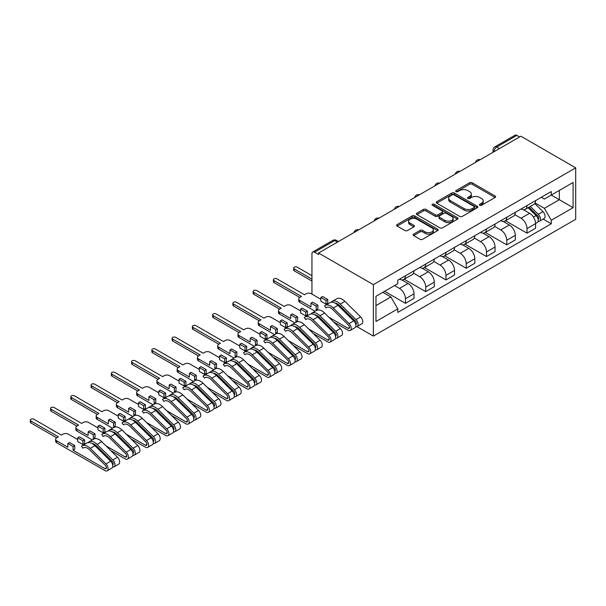 <?xml version="1.0" encoding="UTF-8"?>
<svg xmlns="http://www.w3.org/2000/svg" width="606" height="606" viewBox="0 0 606 606"><rect width="100%" height="100%" fill="white"/><g stroke="black" fill="none" stroke-linecap="round" stroke-linejoin="round"><path stroke-width="0.91" d="M479.77 205.282A1.265 0.727 0 0 0 481.55 205.282L495.094 197.465A1.803 1.038 0 0 0 495.625 196.73A1.803 1.038 0 0 0 495.094 195.996L472.15 182.747A1.803 1.038 0 0 0 469.605 182.747L456.06 190.564A1.265 0.727 0 0 0 455.689 191.079A1.265 0.727 0 0 0 456.06 191.594A1.265 0.727 0 0 0 457.841 191.594L459.598 190.587A5.772 3.333 0 0 1 467.756 190.587L469.665 191.685A5.772 3.333 0 0 1 471.354 194.041A5.772 3.333 0 0 1 469.665 196.397L467.915 197.412A1.265 0.727 0 0 0 467.544 197.927A1.265 0.727 0 0 0 467.915 198.442A1.265 0.727 0 0 0 469.695 198.442L471.453 197.427A5.772 3.333 0 0 1 479.611 197.427L481.52 198.533A5.772 3.333 0 0 1 483.209 200.889A5.772 3.333 0 0 1 481.52 203.245L479.77 204.252A1.265 0.727 0 0 0 479.399 204.767A1.265 0.727 0 0 0 479.77 205.282L479.77 204.252M413.64 234.113A1.803 1.038 0 0 0 413.11 234.855A1.803 1.038 0 0 0 413.64 235.59L420.079 239.302A1.803 1.038 0 0 0 422.624 239.302L437.668 230.621A1.803 1.038 0 0 0 438.199 229.886A1.803 1.038 0 0 0 437.668 229.151L414.724 215.903A1.803 1.038 0 0 0 412.178 215.903L397.135 224.584A1.803 1.038 0 0 0 396.604 225.318A1.803 1.038 0 0 0 397.135 226.061L404.906 230.545A1.803 1.038 0 0 0 407.459 230.545L413.898 226.833A1.803 1.038 0 0 0 414.421 226.091A1.803 1.038 0 0 0 413.898 225.356L410.042 223.129A4.825 2.788 0 0 1 408.626 221.167A4.825 2.788 0 0 1 411.603 218.592A4.825 2.788 0 0 1 416.86 219.198L431.964 227.917A4.825 2.788 0 0 1 433.381 229.886A4.825 2.788 0 0 1 430.404 232.454A4.825 2.788 0 0 1 425.147 231.856L422.624 230.401A1.803 1.038 0 0 0 420.079 230.401L413.64 234.113L413.64 235.59M373.372 284.661L318.567 253.02L520.895 136.214L575.7 167.847L373.372 284.661L373.372 336.095L575.7 219.289L575.7 167.847M459.719 216.418A1.803 1.038 0 0 0 462.272 216.418L477.316 207.729A1.803 1.038 0 0 0 477.839 206.994A1.803 1.038 0 0 0 477.316 206.26L454.371 193.011A1.803 1.038 0 0 0 451.818 193.011L436.774 201.7A1.803 1.038 0 0 0 436.252 202.434A1.803 1.038 0 0 0 436.774 203.169L459.719 216.418M432.881 205.555A1.265 0.727 0 0 1 434.161 205.737L434.161 204.237L457.492 217.705A1.803 1.038 0 0 1 458.022 218.44A1.803 1.038 0 0 1 457.492 219.175L442.448 227.864A1.803 1.038 0 0 1 439.903 227.864L416.958 214.615L416.958 213.145A1.803 1.038 0 0 0 416.428 213.88A1.803 1.038 0 0 0 416.958 214.615M416.958 213.145L423.389 209.426A1.803 1.038 0 0 1 425.942 209.426L435.244 214.797A1.803 1.038 0 0 0 437.797 214.797L442.069 212.335A1.803 1.038 0 0 0 442.592 211.592A1.803 1.038 0 0 0 442.069 210.858L432.381 205.267A1.265 0.727 0 0 1 432.01 204.752A1.265 0.727 0 0 1 432.79 204.078A1.265 0.727 0 0 1 434.161 204.237M356.896 326.589L373.372 336.095M318.567 253.02L318.567 254.52L314.544 252.202A3.674 2.121 -120 0 0 312.704 252.02A3.674 2.121 -120 0 0 311.946 253.702L311.946 294.115M499.473 148.584L496.746 147.008A3.674 2.121 60 0 0 494.905 146.826L515.032 135.206A3.674 2.121 60 0 1 516.873 135.388L496.746 147.008A3.674 2.121 120 0 0 494.148 151.508L494.148 151.659M519.6 136.964L516.873 135.388M527 205.563A8.446 4.878 60 0 1 525.25 209.358L533.825 204.411A8.446 4.878 -120 0 0 535.575 200.616M514.835 214.66L521.024 218.236A8.446 4.878 60 0 1 527 228.583L535.575 223.637A8.446 4.878 -120 0 0 529.599 213.289L523.463 209.744M535.575 223.637L535.575 228.204L527 233.159L505.518 220.751M525.25 209.358A8.446 4.878 60 0 1 521.092 208.972M527 228.583L527 233.159M506.745 217.259A8.446 4.878 60 0 1 504.995 221.054L513.562 216.107A8.446 4.878 -120 0 0 515.312 212.312M485.255 232.446L506.745 244.854L515.312 239.9L515.312 235.333A8.446 4.878 -120 0 0 509.343 224.985L503.207 221.44M504.995 221.054A8.446 4.878 60 0 1 500.836 220.675M494.579 226.356L500.768 229.932A8.446 4.878 60 0 1 506.745 240.279L506.745 244.854M486.482 228.954A8.446 4.878 60 0 1 484.732 232.749L493.307 227.803A8.446 4.878 -120 0 0 495.057 224.008M464.999 244.142L486.482 256.55L495.057 251.604L495.057 247.028A8.446 4.878 -120 0 0 489.08 236.681L482.944 233.136M484.732 232.749A8.446 4.878 60 0 1 480.573 232.371M474.316 238.052L480.513 241.627A8.446 4.878 60 0 1 486.482 251.975L486.482 256.55M466.226 240.65A8.446 4.878 60 0 1 464.476 244.445L473.044 239.499A8.446 4.878 -120 0 0 474.793 235.704M444.736 255.838L466.226 268.246L474.793 263.299L474.793 258.724A8.446 4.878 -120 0 0 468.824 248.377L462.689 244.832M464.476 244.445A8.446 4.878 60 0 1 460.318 244.066M454.061 249.748L460.249 253.323A8.446 4.878 60 0 1 466.226 263.671L466.226 268.246M445.963 252.346A8.446 4.878 60 0 1 444.213 256.141L452.788 251.195A8.446 4.878 -120 0 0 454.538 247.399M424.48 267.534L445.963 279.942L454.538 274.995L454.538 270.42A8.446 4.878 -120 0 0 448.561 260.072L442.425 256.527M444.213 256.141A8.446 4.878 60 0 1 440.054 255.762M433.798 261.444L439.994 265.019A8.446 4.878 60 0 1 445.963 275.366L445.963 279.942M425.707 264.049A8.446 4.878 60 0 1 423.958 267.837L432.525 262.89A8.446 4.878 -120 0 0 434.275 259.095M404.217 279.23L425.707 291.637L434.275 286.691L434.275 282.116A8.446 4.878 -120 0 0 428.306 271.768L422.17 268.223M423.958 267.837A8.446 4.878 60 0 1 419.799 267.458M413.542 273.139L419.731 276.715A8.446 4.878 60 0 1 425.707 287.062L425.707 291.637M405.444 275.745A8.446 4.878 60 0 1 403.694 279.533L412.269 274.586A8.446 4.878 -120 0 0 414.019 270.791M384.605 291.297L405.444 303.333L414.019 298.387L414.019 293.812A8.446 4.878 -120 0 0 408.043 283.464L401.907 279.927M403.694 279.533A8.446 4.878 60 0 1 399.536 279.154M394.536 285.562L399.475 288.411A8.446 4.878 60 0 1 405.444 298.758L405.444 303.333M541.347 197.276L544.4 199.041L573.102 182.474L559.338 190.42L559.338 199.715L544.4 208.335L535.098 202.965M375.97 305.583L390.9 296.963L397.786 308.878L375.97 321.475L375.97 296.289L397.786 283.691L397.786 280.169L551.286 191.541L551.286 195.064L573.102 207.661L551.286 220.258L544.4 208.335M573.102 182.474L573.102 207.661M397.786 308.878L397.786 312.408L551.286 223.781L551.286 220.258M390.9 296.963L382.848 292.312M543.15 219.084L551.286 223.781M480.27 205.464L481.52 204.745A5.772 3.333 0 0 0 483.209 202.389L483.209 200.889M471.354 194.041L471.354 195.541A5.772 3.333 0 0 1 469.665 197.897L468.415 198.616M495.072 197.48L472.15 184.247A1.803 1.038 0 0 0 469.605 184.247L456.56 191.776M477.316 206.26L477.316 207.729L454.371 194.511A1.803 1.038 0 0 0 451.818 194.511L436.805 203.184M474.127 207.51A1.265 0.727 0 0 0 474.498 206.994A1.265 0.727 0 0 0 474.127 206.479L453.985 194.852A1.265 0.727 0 0 0 452.205 194.852L450.356 195.92A5.772 3.333 0 0 0 448.66 198.276A5.772 3.333 0 0 0 450.356 200.631L464.12 208.578A5.772 3.333 0 0 0 472.279 208.578L474.127 207.51L474.127 209.009A1.265 0.727 0 0 0 474.498 208.494L474.498 206.994M448.66 198.276L448.66 199.775A5.772 3.333 0 0 0 450.356 202.131L450.356 200.631M474.127 209.009L472.279 210.077A5.772 3.333 0 0 1 464.12 210.077L450.356 202.131M416.981 214.63L423.389 210.926L423.389 209.426M442.592 211.592L442.592 213.092A1.803 1.038 0 0 1 442.069 213.835L437.797 216.297A1.803 1.038 0 0 1 435.244 216.297L425.942 210.926A1.803 1.038 0 0 0 423.389 210.926M434.161 205.737L457.469 219.19M444.902 220.372A4.825 2.788 0 0 0 450.16 220.978A4.825 2.788 0 0 0 453.137 218.402A4.825 2.788 0 0 0 451.72 216.433L446.402 213.365A1.803 1.038 0 0 0 443.85 213.365L439.585 215.827A1.803 1.038 0 0 0 439.055 216.562A1.803 1.038 0 0 0 439.585 217.296L444.902 220.372L444.902 221.872A4.825 2.788 0 0 0 450.16 222.478A4.825 2.788 0 0 0 453.137 219.902L453.137 218.402M439.055 216.562L439.055 218.062A1.803 1.038 0 0 0 439.585 218.796L439.585 217.296M444.902 221.872L439.585 218.796M433.381 229.886L433.381 231.386A4.825 2.788 0 0 1 430.404 233.954A4.825 2.788 0 0 1 425.147 233.355L422.624 231.901A1.803 1.038 0 0 0 420.079 231.901L413.663 235.605M408.626 221.167L408.626 222.66A4.825 2.788 0 0 0 410.042 224.629L410.042 223.129M413.875 226.841L410.042 224.629M437.646 230.636L414.724 217.402A1.803 1.038 0 0 0 412.178 217.402L397.157 226.068M528.091 207.714L536.075 215.592A4.59 2.651 60 0 1 537.28 222.47L535.568 223.462M529.682 209.29L533.068 211.236M528.977 207.207L537.719 215.827A2.204 1.273 60 0 1 538.295 219.13A2.204 1.273 60 0 1 538.098 219.213M530.295 206.441L538.279 214.312A4.59 2.651 60 0 1 539.491 221.198A4.59 2.651 60 0 1 538.105 221.349M534.765 203.54L542.953 211.615A4.59 2.651 60 0 1 544.165 218.501L539.491 221.198M311.946 275.669L297.273 267.193A2.113 1.22 0 0 0 294.97 266.928A2.113 1.22 0 0 0 293.668 268.057A2.113 1.22 0 0 0 294.281 268.92L311.946 279.116M311.946 281.063L294.281 270.867A2.113 1.22 180 0 1 293.668 270.003L293.668 268.057M320.839 299.25L311.363 293.774A3.674 2.121 0 0 0 306.166 293.774L304.477 294.751L277.01 278.889A2.113 1.22 0 0 0 274.707 278.624A2.113 1.22 0 0 0 273.404 279.752A2.113 1.22 0 0 0 274.026 280.616L301.493 296.47L299.803 297.448A3.674 2.121 0 0 0 298.728 298.947A3.674 2.121 0 0 0 299.803 300.447L310.969 306.894L310.969 303.144L316.165 306.144L316.165 309.893L317.855 308.916L317.855 305.174L312.658 302.174L310.969 303.144M320.839 297.448L326.036 300.447L327.725 299.47L322.528 296.47L320.839 297.448L320.839 301.197L326.036 304.197L327.725 303.22L328.391 303.606M328.846 317.218L347.98 328.263A2.204 1.273 -120 0 0 349.086 328.376A2.204 1.273 -120 0 0 348.503 325.066L332.747 309.53A8.636 4.984 -120 0 0 326.392 307.515A8.636 4.984 -120 0 0 325.93 307.848L324.604 305.878A11.022 6.363 60 0 1 325.202 305.447A11.022 6.363 60 0 1 333.315 308.015L349.064 323.559A4.59 2.651 60 0 1 350.276 330.437A4.59 2.651 60 0 1 347.98 330.209L333.611 321.915M326.914 307.28L325.93 307.848M325.202 305.447L329.876 302.75A11.022 6.363 60 0 1 337.989 305.318L353.745 320.854A4.59 2.651 60 0 1 354.957 327.74L350.276 330.437M316.165 309.893L316.855 310.295M347.352 314.552L350.738 316.506M335.118 303.144A8.636 4.984 60 0 1 339.633 305.553L355.389 321.097A2.204 1.273 60 0 1 355.964 324.399A2.204 1.273 60 0 1 355.767 324.475M331.717 302.235L331.49 301.902A11.022 6.363 60 0 1 332.08 301.477A11.022 6.363 60 0 1 340.193 304.038L355.949 319.582A4.59 2.651 60 0 1 357.161 326.467A4.59 2.651 60 0 1 355.775 326.611M332.08 301.477L336.762 298.773A11.022 6.363 60 0 1 344.875 301.341L360.623 316.885A4.59 2.651 60 0 1 361.835 323.771L357.161 326.467M315.143 311.257L299.803 302.394A3.674 2.121 180 0 1 298.728 300.894L298.728 298.947M299.803 297.448L274.026 282.563A2.113 1.22 180 0 1 273.404 281.707L273.404 279.752M327.725 299.47L327.725 303.22M326.036 300.447L326.036 304.197M316.165 306.144L317.855 305.174M300.584 310.946L291.1 305.469A3.674 2.121 0 0 0 285.911 305.469L284.222 306.447L256.755 290.585A2.113 1.22 0 0 0 254.452 290.327A2.113 1.22 0 0 0 253.149 291.448A2.113 1.22 0 0 0 253.762 292.312L281.229 308.166L279.548 309.143A3.674 2.121 0 0 0 278.465 310.643A3.674 2.121 0 0 0 279.548 312.143L290.713 318.589L290.713 314.84L295.91 317.839L295.91 321.589L297.599 320.619L297.599 316.87L292.403 313.87L290.713 314.84M300.584 309.143L305.78 312.143L307.462 311.166L302.273 308.166L300.584 309.143L300.584 312.893L305.78 315.893L307.462 314.915L308.136 315.302M308.59 328.914L327.725 339.958A2.204 1.273 -120 0 0 328.823 340.072A2.204 1.273 -120 0 0 328.247 336.762L312.491 321.225A8.636 4.984 -120 0 0 306.136 319.21A8.636 4.984 -120 0 0 305.674 319.544L304.348 317.574A11.022 6.363 60 0 1 304.939 317.143A11.022 6.363 60 0 1 313.052 319.71L328.808 335.254A4.59 2.651 60 0 1 330.02 342.14A4.59 2.651 60 0 1 327.725 341.913L313.355 333.611M306.659 318.976L305.674 319.544M304.939 317.143L309.621 314.446A11.022 6.363 60 0 1 317.733 317.014L333.482 332.55A4.59 2.651 60 0 1 334.694 339.436L330.02 342.14M295.91 321.589L296.599 321.991M327.096 326.248L330.475 328.202M314.862 314.847A8.636 4.984 60 0 1 319.377 317.249L335.126 332.792A2.204 1.273 60 0 1 335.709 336.095A2.204 1.273 60 0 1 335.504 336.178M311.454 313.931L311.234 313.597A11.022 6.363 60 0 1 311.825 313.173A11.022 6.363 60 0 1 319.938 315.734L335.694 331.277A4.59 2.651 60 0 1 336.906 338.163A4.59 2.651 60 0 1 335.512 338.307M311.825 313.173L316.499 310.477A11.022 6.363 60 0 1 324.611 313.037L340.367 328.581A4.59 2.651 60 0 1 341.579 335.466L336.906 338.163M294.887 322.953L279.548 314.09A3.674 2.121 180 0 1 278.465 312.59L278.465 310.643M279.548 309.143L253.762 294.258A2.113 1.22 180 0 1 253.149 293.402L253.149 291.448M307.462 311.166L307.462 314.915M305.78 312.143L305.78 315.893M295.91 317.839L297.599 316.87M280.32 322.642L270.844 317.165A3.674 2.121 0 0 0 265.648 317.165L263.958 318.142L236.491 302.28A2.113 1.22 0 0 0 234.189 302.023A2.113 1.22 0 0 0 232.886 303.144A2.113 1.22 0 0 0 233.507 304.007L260.974 319.87L259.285 320.839A3.674 2.121 0 0 0 258.209 322.339A3.674 2.121 0 0 0 259.285 323.839L270.45 330.285L270.45 326.536L275.647 329.535L275.647 333.285L277.336 332.315L277.336 328.566L272.139 325.566L270.45 326.536M280.32 320.839L285.517 323.839L287.206 322.862L282.01 319.87L280.32 320.839L280.32 324.589L285.517 327.588L287.206 326.611L287.873 326.998M288.327 340.61L307.462 351.654A2.204 1.273 -120 0 0 308.568 351.768A2.204 1.273 -120 0 0 307.984 348.458L292.228 332.921A8.636 4.984 -120 0 0 285.88 330.906A8.636 4.984 -120 0 0 285.411 331.247L284.093 329.27A11.022 6.363 60 0 1 284.684 328.838A11.022 6.363 60 0 1 292.796 331.406L308.552 346.95A4.59 2.651 60 0 1 309.757 353.836A4.59 2.651 60 0 1 307.462 353.609L293.092 345.306M286.396 330.671L285.411 331.247M284.684 328.838L289.357 326.142A11.022 6.363 60 0 1 297.47 328.71L313.226 344.253A4.59 2.651 60 0 1 314.438 351.132L309.757 353.836M275.647 333.285L276.336 333.686M306.833 337.943L310.219 339.898M294.599 326.543A8.636 4.984 60 0 1 299.114 328.944L314.87 344.488A2.204 1.273 60 0 1 315.453 347.791A2.204 1.273 60 0 1 315.249 347.874M291.198 325.634L290.971 325.293A11.022 6.363 60 0 1 291.569 324.869A11.022 6.363 60 0 1 299.682 327.437L315.431 342.973A4.59 2.651 60 0 1 316.643 349.859A4.59 2.651 60 0 1 315.256 350.003M291.569 324.869L296.243 322.172A11.022 6.363 60 0 1 304.356 324.733L320.104 340.277A4.59 2.651 60 0 1 321.316 347.162L316.643 349.859M274.632 334.648L259.285 325.786A3.674 2.121 180 0 1 258.209 324.293L258.209 322.339M259.285 320.839L233.507 305.954A2.113 1.22 180 0 1 232.886 305.098L232.886 303.144M287.206 322.862L287.206 326.611M285.517 323.839L285.517 327.588M275.647 329.535L277.336 328.566M260.065 334.338L250.581 328.861A3.674 2.121 0 0 0 245.392 328.861L243.703 329.838L216.236 313.984A2.113 1.22 0 0 0 213.933 313.719A2.113 1.22 0 0 0 212.63 314.84A2.113 1.22 0 0 0 213.251 315.703L240.718 331.565L239.029 332.535A3.674 2.121 0 0 0 237.953 334.035A3.674 2.121 0 0 0 239.029 335.535L250.195 341.981L250.195 338.239L255.391 341.231L255.391 344.981L257.08 344.011L257.08 340.261L251.884 337.262L250.195 338.239M260.065 332.535L265.261 335.535L266.951 334.565L261.754 331.565L260.065 332.535L260.065 336.285L265.261 339.284L266.951 338.307L267.617 338.693M268.072 352.306L287.206 363.35A2.204 1.273 -120 0 0 288.305 363.464A2.204 1.273 -120 0 0 287.729 360.161L271.973 344.617A8.636 4.984 -120 0 0 265.617 342.61A8.636 4.984 -120 0 0 265.155 342.943L263.83 340.966A11.022 6.363 60 0 1 264.428 340.542A11.022 6.363 60 0 1 272.533 343.102L288.289 358.646A4.59 2.651 60 0 1 289.501 365.532A4.59 2.651 60 0 1 287.206 365.304L272.836 357.002M266.14 342.367L265.155 342.943M264.428 340.542L269.102 337.837A11.022 6.363 60 0 1 277.215 340.405L292.963 355.949A4.59 2.651 60 0 1 294.175 362.827L289.501 365.532M255.391 344.981L256.08 345.382M286.577 349.647L289.963 351.594M274.344 338.239A8.636 4.984 60 0 1 278.858 340.64L294.607 356.184A2.204 1.273 60 0 1 295.19 359.487A2.204 1.273 60 0 1 294.993 359.57M270.935 337.33L270.715 336.989A11.022 6.363 60 0 1 271.306 336.565A11.022 6.363 60 0 1 279.419 339.133L295.175 354.669A4.59 2.651 60 0 1 296.387 361.555A4.59 2.651 60 0 1 295.001 361.706M271.306 336.565L275.98 333.868A11.022 6.363 60 0 1 284.093 336.428L299.849 351.972A4.59 2.651 60 0 1 301.061 358.858L296.387 361.555M254.368 346.344L239.029 337.489A3.674 2.121 180 0 1 237.953 335.989L237.953 334.035M239.029 332.535L213.251 317.658A2.113 1.22 180 0 1 212.63 316.794L212.63 314.84M266.951 334.565L266.951 338.307M265.261 335.535L265.261 339.284M255.391 341.231L257.08 340.261M239.809 346.034L230.325 340.557A3.674 2.121 0 0 0 225.129 340.557L223.44 341.534L195.973 325.68A2.113 1.22 0 0 0 193.678 325.414A2.113 1.22 0 0 0 192.367 326.536A2.113 1.22 0 0 0 192.988 327.399L220.455 343.261L218.766 344.231A3.674 2.121 0 0 0 217.69 345.731A3.674 2.121 0 0 0 218.766 347.23L229.939 353.677L229.939 349.935L235.128 352.927L235.128 356.676L236.817 355.707L236.817 351.957L231.621 348.958L229.939 349.935M239.809 344.231L244.998 347.23L246.687 346.261L241.491 343.261L239.809 344.231L239.809 347.98L244.998 350.98L246.687 350.003L247.354 350.389M247.809 364.001L266.951 375.046A2.204 1.273 -120 0 0 268.049 375.159A2.204 1.273 -120 0 0 267.466 371.857L251.717 356.313A8.636 4.984 -120 0 0 245.362 354.305A8.636 4.984 -120 0 0 244.892 354.639L243.574 352.662A11.022 6.363 60 0 1 244.165 352.237A11.022 6.363 60 0 1 252.278 354.798L268.034 370.342A4.59 2.651 60 0 1 269.246 377.227A4.59 2.651 60 0 1 266.951 377L252.573 368.698M245.885 354.063L244.892 354.639M244.165 352.237L248.839 349.533A11.022 6.363 60 0 1 256.952 352.101L272.708 367.645A4.59 2.651 60 0 1 273.92 374.523L269.246 377.227M235.128 356.676L235.817 357.078M266.314 361.343L269.7 363.289M254.081 349.935A8.636 4.984 60 0 1 258.595 352.336L274.351 367.88A2.204 1.273 60 0 1 274.935 371.183A2.204 1.273 60 0 1 274.73 371.266M250.679 349.026L250.452 348.685A11.022 6.363 60 0 1 251.051 348.261A11.022 6.363 60 0 1 259.163 350.829L274.912 366.365A4.59 2.651 60 0 1 276.124 373.251A4.59 2.651 60 0 1 274.738 373.402M251.051 348.261L255.724 345.564A11.022 6.363 60 0 1 263.837 348.124L279.593 363.668A4.59 2.651 60 0 1 280.798 370.554L276.124 373.251M234.113 358.04L218.766 349.185A3.674 2.121 180 0 1 217.69 347.685L217.69 345.731M218.766 344.231L192.988 329.353A2.113 1.22 180 0 1 192.367 328.49L192.367 326.536M246.687 346.261L246.687 350.003M244.998 347.23L244.998 350.98M235.128 352.927L236.817 351.957M219.546 357.729L210.07 352.253A3.674 2.121 0 0 0 204.873 352.253L203.184 353.23L175.717 337.375A2.113 1.22 0 0 0 173.414 337.11A2.113 1.22 0 0 0 172.112 338.239A2.113 1.22 0 0 0 172.733 339.095L200.2 354.957L198.51 355.927A3.674 2.121 0 0 0 197.435 357.426A3.674 2.121 0 0 0 198.51 358.926L209.676 365.38L209.676 361.63L214.872 364.63L214.872 368.372L216.562 367.403L216.562 363.653L211.365 360.653L209.676 361.63M219.546 355.927L224.743 358.926L226.432 357.957L221.235 354.957L219.546 355.927L219.546 359.676L224.743 362.676L226.432 361.706L227.099 362.085M227.553 375.697L246.687 386.742A2.204 1.273 -120 0 0 247.793 386.855A2.204 1.273 -120 0 0 247.21 383.553L231.454 368.009A8.636 4.984 -120 0 0 225.099 366.001A8.636 4.984 -120 0 0 224.637 366.335L223.311 364.357A11.022 6.363 60 0 1 223.909 363.933A11.022 6.363 60 0 1 232.022 366.494L247.771 382.038A4.59 2.651 60 0 1 248.983 388.923A4.59 2.651 60 0 1 246.687 388.696L232.318 380.394M225.621 365.766L224.637 366.335M223.909 363.933L228.583 361.229A11.022 6.363 60 0 1 236.696 363.797L252.444 379.341A4.59 2.651 60 0 1 253.656 386.227L248.983 388.923M214.872 368.372L215.562 368.774M246.059 373.038L249.445 374.985M233.825 361.63A8.636 4.984 60 0 1 238.34 364.032L254.088 379.576A2.204 1.273 60 0 1 254.671 382.878A2.204 1.273 60 0 1 254.475 382.962M230.424 360.721L230.197 360.381A11.022 6.363 60 0 1 230.788 359.956A11.022 6.363 60 0 1 238.9 362.524L254.656 378.061A4.59 2.651 60 0 1 255.868 384.946A4.59 2.651 60 0 1 254.482 385.098M230.788 359.956L235.461 357.26A11.022 6.363 60 0 1 243.574 359.82L259.33 375.364A4.59 2.651 60 0 1 260.542 382.25L255.868 384.946M213.85 369.736L198.51 360.881A3.674 2.121 180 0 1 197.435 359.381L197.435 357.426M198.51 355.927L172.733 341.049A2.113 1.22 180 0 1 172.112 340.186L172.112 338.239M226.432 357.957L226.432 361.706M224.743 358.926L224.743 362.676M214.872 364.63L216.562 363.653M199.291 369.425L189.807 363.948A3.674 2.121 0 0 0 184.61 363.948L182.929 364.926L155.462 349.071A2.113 1.22 0 0 0 153.159 348.806A2.113 1.22 0 0 0 151.856 349.935A2.113 1.22 0 0 0 152.47 350.791L179.937 366.653L178.247 367.622A3.674 2.121 0 0 0 177.172 369.122A3.674 2.121 0 0 0 178.247 370.622L189.42 377.076L189.42 373.326L194.609 376.326L194.609 380.076L196.299 379.098L196.299 375.349L191.11 372.349L189.42 373.326M199.291 367.622L204.48 370.622L206.169 369.652L200.972 366.653L199.291 367.622L199.291 371.372L204.48 374.372L206.169 373.402L206.835 373.788M207.29 387.393L226.432 398.445A2.204 1.273 -120 0 0 227.53 398.551A2.204 1.273 -120 0 0 226.947 395.248L211.199 379.704A8.636 4.984 -120 0 0 204.843 377.697A8.636 4.984 -120 0 0 204.374 378.03L203.055 376.053A11.022 6.363 60 0 1 203.646 375.629A11.022 6.363 60 0 1 211.759 378.189L227.515 393.733A4.59 2.651 60 0 1 228.727 400.619A4.59 2.651 60 0 1 226.432 400.392L212.055 392.09M205.366 377.462L204.374 378.03M203.646 375.629L208.32 372.925A11.022 6.363 60 0 1 216.433 375.493L232.189 391.037A4.59 2.651 60 0 1 233.401 397.922L228.727 400.619M194.609 380.076L195.306 380.47M225.803 384.734L229.182 386.689M213.57 373.326A8.636 4.984 60 0 1 218.077 375.728L233.833 391.271A2.204 1.273 60 0 1 234.416 394.574A2.204 1.273 60 0 1 234.211 394.657M210.161 372.417L209.934 372.076A11.022 6.363 60 0 1 210.532 371.652A11.022 6.363 60 0 1 218.645 374.22L234.393 389.764A4.59 2.651 60 0 1 235.605 396.642A4.59 2.651 60 0 1 234.219 396.794M210.532 371.652L215.206 368.956A11.022 6.363 60 0 1 223.319 371.523L239.075 387.06A4.59 2.651 60 0 1 240.287 393.945L235.605 396.642M193.594 381.432L178.247 372.576A3.674 2.121 180 0 1 177.172 371.077L177.172 369.122M178.247 367.622L152.47 352.745A2.113 1.22 180 0 1 151.856 351.881L151.856 349.935M206.169 369.652L206.169 373.402M204.48 370.622L204.48 374.372M194.609 376.326L196.299 375.349M179.028 381.121L169.551 375.652A3.674 2.121 0 0 0 164.355 375.652L162.666 376.621L135.199 360.767A2.113 1.22 0 0 0 132.896 360.502A2.113 1.22 0 0 0 131.593 361.63A2.113 1.22 0 0 0 132.214 362.486L159.681 378.349L157.992 379.326A3.674 2.121 0 0 0 156.916 380.826A3.674 2.121 0 0 0 157.992 382.318L169.157 388.772L169.157 385.022L174.354 388.022L174.354 391.771L176.043 390.794L176.043 387.045L170.847 384.045L169.157 385.022M179.028 379.326L184.224 382.318L185.913 381.348L180.717 378.349L179.028 379.326L179.028 383.068L184.224 386.067L185.913 385.098L186.58 385.484M187.034 399.089L206.169 410.141A2.204 1.273 -120 0 0 207.275 410.247A2.204 1.273 -120 0 0 206.691 406.944L190.935 391.4A8.636 4.984 -120 0 0 184.58 389.393A8.636 4.984 -120 0 0 184.118 389.726L182.792 387.749A11.022 6.363 60 0 1 183.391 387.325A11.022 6.363 60 0 1 191.504 389.885L207.252 405.429A4.59 2.651 60 0 1 208.464 412.315A4.59 2.651 60 0 1 206.169 412.088L191.799 403.793M185.103 389.158L184.118 389.726M183.391 387.325L188.065 384.628A11.022 6.363 60 0 1 196.177 387.189L211.933 402.732A4.59 2.651 60 0 1 213.138 409.618L208.464 412.315M174.354 391.771L175.043 392.165M205.54 396.43L208.926 398.384M193.306 385.022A8.636 4.984 60 0 1 197.821 387.423L213.577 402.967A2.204 1.273 60 0 1 214.153 406.27A2.204 1.273 60 0 1 213.956 406.353M189.905 384.113L189.678 383.78A11.022 6.363 60 0 1 190.269 383.348A11.022 6.363 60 0 1 198.382 385.916L214.138 401.46A4.59 2.651 60 0 1 215.35 408.338A4.59 2.651 60 0 1 213.963 408.489M190.269 383.348L194.95 380.651A11.022 6.363 60 0 1 203.063 383.219L218.811 398.756A4.59 2.651 60 0 1 220.023 405.641L215.35 408.338M173.331 393.127L157.992 384.272A3.674 2.121 180 0 1 156.916 382.772L156.916 380.826M157.992 379.326L132.214 364.441A2.113 1.22 180 0 1 131.593 363.577L131.593 361.63M185.913 381.348L185.913 385.098M184.224 382.318L184.224 386.067M174.354 388.022L176.043 387.045M158.772 392.817L149.288 387.348A3.674 2.121 0 0 0 144.099 387.348L142.41 388.317L114.943 372.463A2.113 1.22 0 0 0 112.64 372.198A2.113 1.22 0 0 0 111.337 373.326A2.113 1.22 0 0 0 111.951 374.19L139.418 390.044L137.729 391.022A3.674 2.121 0 0 0 136.653 392.521A3.674 2.121 0 0 0 137.729 394.021L148.902 400.468L148.902 396.718L154.098 399.718L154.098 403.467L155.78 402.49L155.78 398.74L150.591 395.741L148.902 396.718M158.772 391.022L163.968 394.021L165.65 393.044L160.461 390.044L158.772 391.022L158.772 394.771L163.968 397.763L165.65 396.794L166.324 397.18M166.779 410.785L185.913 421.837A2.204 1.273 -120 0 0 187.012 421.943A2.204 1.273 -120 0 0 186.436 418.64L170.68 403.096A8.636 4.984 -120 0 0 164.324 401.089A8.636 4.984 -120 0 0 163.862 401.422L162.537 399.445A11.022 6.363 60 0 1 163.128 399.021A11.022 6.363 60 0 1 171.24 401.589L186.996 417.125A4.59 2.651 60 0 1 188.208 424.011A4.59 2.651 60 0 1 185.913 423.783L171.543 415.489M164.847 400.854L163.862 401.422M163.128 399.021L167.809 396.324A11.022 6.363 60 0 1 175.914 398.884L191.67 414.428A4.59 2.651 60 0 1 192.882 421.314L188.208 424.011M154.098 403.467L154.788 403.861M185.284 408.126L188.663 410.08M173.051 396.718A8.636 4.984 60 0 1 177.558 399.127L193.314 414.663A2.204 1.273 60 0 1 193.897 417.966A2.204 1.273 60 0 1 193.693 418.049M169.642 395.809L169.422 395.476A11.022 6.363 60 0 1 170.013 395.044A11.022 6.363 60 0 1 178.126 397.612L193.882 413.156A4.59 2.651 60 0 1 195.087 420.034A4.59 2.651 60 0 1 193.7 420.185M170.013 395.044L174.687 392.347A11.022 6.363 60 0 1 182.8 394.915L198.556 410.451A4.59 2.651 60 0 1 199.768 417.337L195.087 420.034M153.076 404.823L137.729 395.968A3.674 2.121 180 0 1 136.653 394.468L136.653 392.521M137.729 391.022L111.951 376.137A2.113 1.22 180 0 1 111.337 375.273L111.337 373.326M165.65 393.044L165.65 396.794M163.968 394.021L163.968 397.763M154.098 399.718L155.78 398.74M138.509 404.513L129.033 399.043A3.674 2.121 0 0 0 123.836 399.043L122.147 400.013L94.68 384.159A2.113 1.22 0 0 0 92.377 383.893A2.113 1.22 0 0 0 91.074 385.022A2.113 1.22 0 0 0 91.695 385.886L119.162 401.74L117.473 402.717A3.674 2.121 0 0 0 116.397 404.217A3.674 2.121 0 0 0 117.473 405.717L128.639 412.163L128.639 408.414L133.835 411.413L133.835 415.163L135.524 414.186L135.524 410.436L130.328 407.437L128.639 408.414M138.509 402.717L143.705 405.717L145.395 404.74L140.198 401.74L138.509 402.717L138.509 406.467L143.705 409.467L145.395 408.489L146.061 408.876M146.516 422.48L165.65 433.532A2.204 1.273 -120 0 0 166.756 433.638A2.204 1.273 -120 0 0 166.173 430.336L150.417 414.792A8.636 4.984 -120 0 0 144.061 412.784A8.636 4.984 -120 0 0 143.599 413.118L142.274 411.141A11.022 6.363 60 0 1 142.872 410.716A11.022 6.363 60 0 1 150.985 413.284L166.741 428.821A4.59 2.651 60 0 1 167.945 435.706A4.59 2.651 60 0 1 165.65 435.479L151.28 427.185M144.584 412.55L143.599 413.118M142.872 410.716L147.546 408.02A11.022 6.363 60 0 1 155.659 410.58L171.415 426.124A4.59 2.651 60 0 1 172.627 433.01L167.945 435.706M133.835 415.163L134.524 415.557M165.021 419.822L168.407 421.776M152.788 408.414A8.636 4.984 60 0 1 157.302 410.823L173.058 426.359A2.204 1.273 60 0 1 173.634 429.669A2.204 1.273 60 0 1 173.437 429.745M149.387 407.505L149.159 407.171A11.022 6.363 60 0 1 149.758 406.74A11.022 6.363 60 0 1 157.863 409.308L173.619 424.851A4.59 2.651 60 0 1 174.831 431.737A4.59 2.651 60 0 1 173.445 431.881M149.758 406.74L154.432 404.043A11.022 6.363 60 0 1 162.544 406.611L178.293 422.147A4.59 2.651 60 0 1 179.505 429.033L174.831 431.737M132.812 416.519L117.473 407.664A3.674 2.121 180 0 1 116.397 406.164L116.397 404.217M117.473 402.717L91.695 387.832A2.113 1.22 180 0 1 91.074 386.969L91.074 385.022M145.395 404.74L145.395 408.489M143.705 405.717L143.705 409.467M133.835 411.413L135.524 410.436M118.253 416.208L108.769 410.739A3.674 2.121 0 0 0 103.581 410.739L101.891 411.709L74.424 395.854A2.113 1.22 0 0 0 72.122 395.589A2.113 1.22 0 0 0 70.819 396.718A2.113 1.22 0 0 0 71.44 397.581L98.899 413.436L97.218 414.413A3.674 2.121 0 0 0 96.142 415.913A3.674 2.121 0 0 0 97.218 417.413L108.383 423.859L108.383 420.109L113.58 423.109L113.58 426.859L115.269 425.882L115.269 422.132L110.072 419.132L108.383 420.109M118.253 414.413L123.45 417.413L125.139 416.436L119.943 413.436L118.253 414.413L118.253 418.163L123.45 421.162L125.139 420.185L125.806 420.572M126.26 434.176L145.395 445.228A2.204 1.273 -120 0 0 146.493 445.334A2.204 1.273 -120 0 0 145.917 442.032L130.161 426.488A8.636 4.984 -120 0 0 123.806 424.48A8.636 4.984 -120 0 0 123.344 424.814L122.018 422.837A11.022 6.363 60 0 1 122.609 422.412A11.022 6.363 60 0 1 130.722 424.98L146.478 440.517A4.59 2.651 60 0 1 147.69 447.402A4.59 2.651 60 0 1 145.395 447.175L131.025 438.88M124.328 424.245L123.344 424.814M122.609 422.412L127.29 419.716A11.022 6.363 60 0 1 135.403 422.276L151.152 437.82A4.59 2.651 60 0 1 152.364 444.706L147.69 447.402M113.58 426.859L114.269 427.253M144.766 431.517L148.144 433.472M132.532 420.109A8.636 4.984 60 0 1 137.047 422.518L152.795 438.055A2.204 1.273 60 0 1 153.379 441.365A2.204 1.273 60 0 1 153.182 441.441M129.123 419.2L128.904 418.867A11.022 6.363 60 0 1 129.495 418.435A11.022 6.363 60 0 1 137.607 421.003L153.363 436.547A4.59 2.651 60 0 1 154.575 443.433A4.59 2.651 60 0 1 153.189 443.577M129.495 418.435L134.168 415.739A11.022 6.363 60 0 1 142.281 418.307L158.037 433.851A4.59 2.651 60 0 1 159.249 440.729L154.575 443.433M112.557 428.215L97.218 419.36A3.674 2.121 180 0 1 96.142 417.86L96.142 415.913M97.218 414.413L71.44 399.528A2.113 1.22 180 0 1 70.819 398.665L70.819 396.718M125.139 416.436L125.139 420.185M123.45 417.413L123.45 421.162M113.58 423.109L115.269 422.132M97.99 427.904L88.514 422.435A3.674 2.121 0 0 0 83.317 422.435L81.628 423.412L54.161 407.55A2.113 1.22 0 0 0 51.866 407.285A2.113 1.22 0 0 0 50.556 408.414A2.113 1.22 0 0 0 51.177 409.277L78.644 425.132L76.954 426.109A3.674 2.121 0 0 0 75.879 427.609A3.674 2.121 0 0 0 76.954 429.109L88.128 435.555L88.128 431.805L93.316 434.805L93.316 438.555L95.006 437.577L95.006 433.828L89.809 430.828L88.128 431.805M97.99 426.109L103.187 429.109L104.876 428.131L99.679 425.132L97.99 426.109L97.99 429.859L103.187 432.858L104.876 431.881L105.542 432.267M105.997 445.872L125.139 456.924A2.204 1.273 -120 0 0 126.237 457.03A2.204 1.273 -120 0 0 125.654 453.727L109.906 438.183A8.636 4.984 -120 0 0 103.55 436.176A8.636 4.984 -120 0 0 103.081 436.509L101.763 434.532A11.022 6.363 60 0 1 102.353 434.108A11.022 6.363 60 0 1 110.466 436.676L126.222 452.22A4.59 2.651 60 0 1 127.434 459.098A4.59 2.651 60 0 1 125.139 458.871L110.762 450.576M104.073 435.941L103.081 436.509M102.353 434.108L107.027 431.411A11.022 6.363 60 0 1 115.14 433.972L130.896 449.516A4.59 2.651 60 0 1 132.108 456.401L127.434 459.098M93.316 438.555L94.006 438.949M124.503 443.213L127.889 445.168M112.269 431.805A8.636 4.984 60 0 1 116.784 434.214L132.54 449.758A2.204 1.273 60 0 1 133.123 453.061A2.204 1.273 60 0 1 132.919 453.137M108.868 430.896L108.641 430.563A11.022 6.363 60 0 1 109.239 430.139A11.022 6.363 60 0 1 117.352 432.699L133.1 448.243A4.59 2.651 60 0 1 134.312 455.129A4.59 2.651 60 0 1 132.926 455.273M109.239 430.139L113.913 427.435A11.022 6.363 60 0 1 122.026 430.002L137.774 445.546A4.59 2.651 60 0 1 138.986 452.424L134.312 455.129M92.301 439.918L76.954 431.055A3.674 2.121 180 0 1 75.879 429.556L75.879 427.609M76.954 426.109L51.177 411.224A2.113 1.22 180 0 1 50.556 410.36L50.556 408.414M104.876 428.131L104.876 431.881M103.187 429.109L103.187 432.858M93.316 434.805L95.006 433.828M77.735 439.6L68.258 434.131A3.674 2.121 0 0 0 63.062 434.131L61.373 435.108L33.906 419.246A2.113 1.22 0 0 0 31.603 418.981A2.113 1.22 0 0 0 30.3 420.109A2.113 1.22 0 0 0 30.921 420.973L58.388 436.828L56.699 437.805A3.674 2.121 0 0 0 55.623 439.305A3.674 2.121 0 0 0 56.699 440.804L67.864 447.251L67.864 443.501L73.061 446.501L73.061 450.25L74.75 449.273L74.75 445.524L69.554 442.524L67.864 443.501M77.735 437.805L82.931 440.804L84.62 439.827L79.424 436.828L77.735 437.805L77.735 441.554L82.931 444.554L84.62 443.577L85.287 443.963M73.061 450.25L104.876 468.62A2.204 1.273 -120 0 0 105.982 468.726A2.204 1.273 -120 0 0 105.399 465.423L89.643 449.879A8.636 4.984 -120 0 0 83.287 447.872A8.636 4.984 -120 0 0 82.825 448.205L81.499 446.236A11.022 6.363 60 0 1 82.098 445.804A11.022 6.363 60 0 1 90.211 448.372L105.959 463.916A4.59 2.651 60 0 1 107.171 470.794A4.59 2.651 60 0 1 104.876 470.567L56.699 442.751A3.674 2.121 180 0 1 55.623 441.251L55.623 439.305M83.81 447.637L82.825 448.205M82.098 445.804L86.772 443.107A11.022 6.363 60 0 1 94.884 445.675L110.633 461.211A4.59 2.651 60 0 1 111.845 468.097L107.171 470.794M104.247 454.909L107.633 456.863M92.014 443.501A8.636 4.984 60 0 1 96.528 445.91L112.277 461.454A2.204 1.273 60 0 1 112.86 464.757A2.204 1.273 60 0 1 112.663 464.832M88.605 442.592L88.385 442.259A11.022 6.363 60 0 1 88.976 441.835A11.022 6.363 60 0 1 97.089 444.395L112.845 459.939A4.59 2.651 60 0 1 114.057 466.825A4.59 2.651 60 0 1 112.671 466.968M88.976 441.835L93.65 439.13A11.022 6.363 60 0 1 101.763 441.698L117.519 457.242A4.59 2.651 60 0 1 118.731 464.12L114.057 466.825M56.699 437.805L30.921 422.92A2.113 1.22 180 0 1 30.3 422.056L30.3 420.109M84.62 439.827L84.62 443.577M82.931 440.804L82.931 444.554M73.061 446.501L74.75 445.524M494.276 151.583L494.148 151.508A3.674 2.121 0 0 1 493.072 150.008L493.072 152.28M425.707 287.062L434.275 282.116M445.963 275.366L454.538 270.42M466.226 263.671L474.793 258.724M486.482 251.975L495.057 247.028M506.745 240.279L515.312 235.333M405.444 298.758L414.019 293.812M399.475 288.411L408.043 283.464M419.731 276.715L428.306 271.768M439.994 265.019L448.561 260.072M460.249 253.323L468.824 248.377M480.513 241.627L489.08 236.681M500.768 229.932L509.343 224.985M521.024 218.236L529.599 213.289M479.891 159.886A3.674 2.121 120 0 0 478.27 160.817M459.636 171.581A3.674 2.121 120 0 0 458.015 172.521M439.373 183.277A3.674 2.121 120 0 0 437.752 184.216M419.117 194.973A3.674 2.121 120 0 0 417.496 195.912M398.854 206.669A3.674 2.121 120 0 0 397.233 207.608M378.599 218.365A3.674 2.121 120 0 0 376.977 219.304M358.335 230.06A3.674 2.121 120 0 0 356.714 231M337.398 242.15L334.671 240.574L314.544 252.202M338.474 241.529L336.512 240.393A3.674 2.121 120 0 0 334.671 240.574A3.674 2.121 60 0 0 332.838 240.393L312.704 252.02M481.52 204.745L481.52 203.245M467.915 198.442L467.915 197.412M469.665 197.897L469.665 196.397M456.06 191.594L456.06 190.564M469.605 184.247L469.605 182.747M472.15 184.247L472.15 182.747M495.094 197.465L495.094 195.996M436.774 203.169L436.774 201.7M451.818 194.511L451.818 193.011M454.371 194.511L454.371 193.011M464.12 210.077L464.12 208.578M472.279 210.077L472.279 208.578M425.942 210.926L425.942 209.426M435.244 216.297L435.244 214.797M437.797 216.297L437.797 214.797M442.069 213.835L442.069 212.335M457.492 219.175L457.492 217.705M420.079 231.901L420.079 230.401M422.624 231.901L422.624 230.401M425.147 233.355L425.147 231.856M413.898 226.833L413.898 225.356M397.135 226.061L397.135 224.584M412.178 217.402L412.178 215.903M414.724 217.402L414.724 215.903M437.668 230.621L437.668 229.151M536.075 215.592L533.432 217.115M538.757 218.122L537.923 218.599M542.953 211.615L538.279 214.312M294.281 270.867L294.281 268.92M349.541 327.361L347.98 328.263M337.989 305.318L333.315 308.015M353.745 320.854L349.064 323.559M356.426 323.392L355.593 323.869M344.875 301.341L340.193 304.038M360.623 316.885L355.949 319.582M299.803 302.394L299.803 300.447M274.026 282.563L274.026 280.616M329.285 339.057L327.725 339.958M317.733 317.014L313.052 319.71M333.482 332.55L328.808 335.254M336.163 335.088L335.338 335.565M324.611 313.037L319.938 315.734M340.367 328.581L335.694 331.277M279.548 314.09L279.548 312.143M253.762 294.258L253.762 292.312M309.022 350.753L307.462 351.654M297.47 328.71L292.796 331.406M313.226 344.253L308.552 346.95M315.908 346.784L315.082 347.261M304.356 324.733L299.682 327.437M320.104 340.277L315.431 342.973M259.285 325.786L259.285 323.839M233.507 305.954L233.507 304.007M288.767 362.456L287.206 363.35M277.215 340.405L272.533 343.102M292.963 355.949L288.289 358.646M295.645 358.479L294.819 358.957M284.093 336.428L279.419 339.133M299.849 351.972L295.175 354.669M239.029 337.489L239.029 335.535M213.251 317.658L213.251 315.703M268.503 374.152L266.951 375.046M256.952 352.101L252.278 354.798M272.708 367.645L268.034 370.342M275.389 370.175L274.563 370.652M263.837 348.124L259.163 350.829M279.593 363.668L274.912 366.365M218.766 349.185L218.766 347.23M192.988 329.353L192.988 327.399M248.248 385.848L246.687 386.742M236.696 363.797L232.022 366.494M252.444 379.341L247.771 382.038M255.126 381.871L254.3 382.348M243.574 359.82L238.9 362.524M259.33 375.364L254.656 378.061M198.51 360.881L198.51 358.926M172.733 341.049L172.733 339.095M227.985 397.544L226.432 398.445M216.433 375.493L211.759 378.189M232.189 391.037L227.515 393.733M234.87 393.567L234.045 394.044M223.319 371.523L218.645 374.22M239.075 387.06L234.393 389.764M178.247 372.576L178.247 370.622M152.47 352.745L152.47 350.791M207.729 409.239L206.169 410.141M196.177 387.189L191.504 389.885M211.933 402.732L207.252 405.429M214.615 405.262L213.782 405.74M203.063 383.219L198.382 385.916M218.811 398.756L214.138 401.46M157.992 384.272L157.992 382.318M132.214 364.441L132.214 362.486M187.474 420.935L185.913 421.837M175.914 398.884L171.24 401.589M191.67 414.428L186.996 417.125M194.352 416.958L193.526 417.436M182.8 394.915L178.126 397.612M198.556 410.451L193.882 413.156M137.729 395.968L137.729 394.021M111.951 376.137L111.951 374.19M167.211 432.631L165.65 433.532M155.659 410.58L150.985 413.284M171.415 426.124L166.741 428.821M174.096 428.654L173.263 429.131M162.544 406.611L157.863 409.308M178.293 422.147L173.619 424.851M117.473 407.664L117.473 405.717M91.695 387.832L91.695 385.886M146.955 444.327L145.395 445.228M135.403 422.276L130.722 424.98M151.152 437.82L146.478 440.517M153.833 440.35L153.007 440.835M142.281 418.307L137.607 421.003M158.037 433.851L153.363 436.547M97.218 419.36L97.218 417.413M71.44 399.528L71.44 397.581M126.692 456.023L125.139 456.924M115.14 433.972L110.466 436.676M130.896 449.516L126.222 452.22M133.578 452.053L132.752 452.53M122.026 430.002L117.352 432.699M137.774 445.546L133.1 448.243M76.954 431.055L76.954 429.109M51.177 411.224L51.177 409.277M106.436 467.718L104.876 468.62M94.884 445.675L90.211 448.372M110.633 461.211L105.959 463.916M113.314 463.749L112.489 464.226M101.763 441.698L97.089 444.395M117.519 457.242L112.845 459.939M56.699 442.751L56.699 440.804M30.921 422.92L30.921 420.973M480.202 159.704A3.674 3.674 0 0 0 475.49 162.423M459.946 171.4A3.674 3.674 0 0 0 455.235 174.119M439.683 183.095A3.674 3.674 0 0 0 434.972 185.815M419.428 194.791A3.674 3.674 0 0 0 414.716 197.518M399.165 206.487A3.674 3.674 0 0 0 394.453 209.214M378.909 218.183A3.674 3.674 0 0 0 374.197 220.91M358.654 229.886A3.674 3.674 0 0 0 353.934 232.606M336.512 240.393A3.674 3.674 0 0 0 332.838 240.393M494.905 146.826A3.674 3.674 0 0 0 493.072 150.008"/></g></svg>
